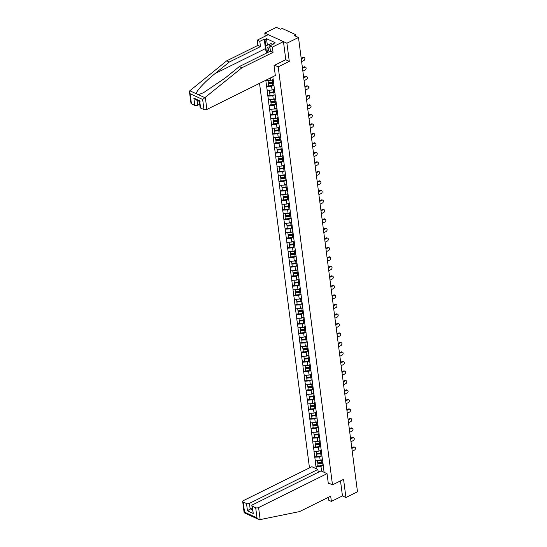 <?xml version="1.0" encoding="UTF-8"?>
<svg xmlns="http://www.w3.org/2000/svg" width="547" height="547" viewBox="0 0 547 547"><rect width="100%" height="100%" fill="white"/><g stroke="black" fill="none" stroke-linecap="round" stroke-linejoin="round"><path stroke-width="0.82" d="M259.538 83.356L309.479 467.89M285.739 59.746L289.281 61.367L286.922 43.213L264.803 33.073L265.206 36.184M264.803 33.073L276.358 27.35L280.495 29.244L281.343 28.827A1.039 0.479 -7.4 0 1 282.792 28.738L295.318 34.482A1.039 0.479 -7.4 0 1 295.558 34.741L295.749 36.239M328.385 497.312L328.761 500.211L331.373 501.408L342.456 495.917L345.93 497.51L343.571 479.357L332.487 484.847L328.234 482.898M332.487 484.847L278.197 66.857L274.656 65.23M324.077 472.307L322.648 460.342M316.378 468.779L315.975 466.653L318.087 465.606M322.532 459.48L320.207 460.629L315.222 460.861L315.975 466.653M315.359 460.923L314.744 457.148L316.85 456.102M321.301 449.976L318.976 451.131L313.992 451.364L314.744 457.148M314.122 451.419L313.506 447.644L315.619 446.598M320.063 440.472L317.739 441.627L312.754 441.86L313.506 447.644M312.891 441.921L312.275 438.14L314.381 437.094M318.833 430.974L316.508 432.123L311.523 432.356L312.275 438.14M311.653 432.417L311.038 428.643L313.151 427.597M317.595 421.47L315.27 422.619L310.286 422.852L311.038 428.643M310.423 422.913L309.807 419.139L311.913 418.093M316.364 411.966L314.04 413.122L309.055 413.347L309.807 419.139M309.185 413.409L308.57 409.635L310.682 408.588M315.127 402.462L312.802 403.618L307.817 403.85L308.57 409.635M307.954 403.912L307.339 400.131L309.445 399.084M313.896 392.958L311.571 394.113L306.587 394.346L307.339 400.131M306.717 394.408L306.101 390.626L308.214 389.587M312.658 383.461L310.334 384.609L305.349 384.842L306.101 390.626M305.486 384.903L304.87 381.129L306.976 380.083M311.428 373.957L309.103 375.105L304.118 375.338L304.87 381.129M304.248 375.399L303.633 371.625L305.746 370.579M310.19 364.452L307.865 365.608L302.881 365.84L303.633 371.625M303.017 365.902L302.402 362.121L304.508 361.075M308.959 354.948L306.635 356.104L301.65 356.336L302.402 362.121M301.78 356.398L301.165 352.617L303.277 351.577M307.722 345.451L305.397 346.6L300.412 346.832L301.165 352.617M300.549 346.894L299.934 343.119L302.04 342.073M306.491 335.947L304.166 337.096L299.182 337.328L299.934 343.119M299.312 337.39L298.696 333.615L300.809 332.569M305.253 326.443L302.929 327.598L297.944 327.831L298.696 333.615M298.081 327.885L297.465 324.111L299.571 323.065M304.023 316.939L301.698 318.094L296.713 318.327L297.465 324.111M296.843 318.388L296.228 314.607L298.341 313.561M302.785 307.441L300.46 308.59L295.476 308.823L296.228 314.607M295.612 308.884L294.997 305.11L297.103 304.064M301.554 297.937L299.23 299.086L294.245 299.318L294.997 305.11M294.375 299.38L293.76 295.606L295.872 294.56M300.317 288.433L297.992 289.589L293.007 289.814L293.76 295.606M293.144 289.876L292.529 286.102L294.635 285.055M299.086 278.929L296.761 280.085L291.777 280.317L292.529 286.102M291.907 280.379L291.291 276.597L293.404 275.551M297.848 269.432L295.524 270.58L290.539 270.813L291.291 276.597M290.676 270.874L290.06 267.1L292.166 266.054M296.618 259.928L294.293 261.076L289.308 261.309L290.06 267.1M289.438 261.37L288.823 257.596L290.936 256.55M295.38 250.423L293.055 251.579L288.071 251.805L288.823 257.596M288.207 251.866L287.592 248.092L289.698 247.046M294.149 240.919L291.825 242.075L286.84 242.307L287.592 248.092M286.97 242.369L286.354 238.588L288.467 237.542M292.912 231.415L290.587 232.571L285.602 232.803L286.354 238.588M285.739 232.865L285.124 229.084L287.23 228.044M291.681 221.918L289.356 223.067L284.372 223.299L285.124 229.084M284.502 223.361L283.886 219.586L285.999 218.54M290.443 212.414L288.119 213.562L283.134 213.795L283.886 219.586M283.271 213.856L282.655 210.082L284.761 209.036M289.213 202.91L286.888 204.065L281.903 204.298L282.655 210.082M282.033 204.352L281.418 200.578L283.531 199.532M287.975 193.406L285.65 194.561L280.666 194.794L281.418 200.578M280.802 194.855L280.187 191.074L282.293 190.035M286.744 183.908L284.419 185.057L279.435 185.289L280.187 191.074M279.565 185.351L278.949 181.577L281.062 180.531M285.507 174.404L283.182 175.553L278.197 175.785L278.949 181.577M278.334 175.847L277.719 172.073L279.825 171.026M284.276 164.9L281.951 166.056L276.967 166.288L277.719 172.073M277.097 166.343L276.481 162.568L278.594 161.522M283.038 155.396L280.714 156.551L275.729 156.784L276.481 162.568M275.866 156.845L275.25 153.064L277.356 152.018M281.808 145.899L279.483 147.047L274.498 147.28L275.25 153.064M274.628 147.341L274.013 143.567L276.126 142.521M280.577 136.394L278.245 137.543L273.261 137.776L274.013 143.567M273.397 137.837L272.782 134.063L274.888 133.017M279.339 126.89L277.014 128.046L272.03 128.272L272.782 134.063M272.16 128.333L271.544 124.559L273.657 123.513M278.108 117.386L275.777 118.542L270.792 118.774L271.544 124.559M270.929 118.836L270.314 115.055L272.42 114.008M276.871 107.889L274.546 109.038L269.562 109.27L270.314 115.055M269.692 109.332L269.076 105.557L271.189 104.511M275.64 98.385L273.309 99.533L268.324 99.766L269.076 105.557M268.461 99.828L267.845 96.053L269.951 95.007M274.403 88.881L272.078 90.029L267.093 90.262L267.845 96.053M267.223 90.323L266.608 86.549L268.721 85.503M273.172 79.377L270.84 80.532L265.856 80.765L266.608 86.549M265.992 80.826L265.91 80.197M272.83 76.771L322.573 460.738M321.287 456.143L319.728 456.916L320.207 460.629M319.728 456.916L314.874 457.21M320.05 446.639L318.491 447.412L318.976 451.131M318.491 447.412L313.643 447.706M321.342 451.234L321.41 450.837M318.819 437.135L317.26 437.908L317.739 441.627M317.26 437.908L312.405 438.202M320.104 441.73L320.18 441.333M317.581 427.638L316.022 428.41L316.508 432.123M316.022 428.41L311.175 428.698M318.874 432.233L318.942 431.829M316.351 418.134L314.792 418.906L315.27 422.619M314.792 418.906L309.937 419.2M317.636 422.728L317.711 422.332M315.113 408.63L313.554 409.402L314.04 413.122M313.554 409.402L308.706 409.696M316.405 413.224L316.474 412.828M313.882 399.125L312.323 399.898L312.802 403.618M312.323 399.898L307.469 400.192M315.168 403.72L315.243 403.324M312.645 389.628L311.086 390.401L311.571 394.113M311.086 390.401L306.238 390.688M313.937 394.223L314.005 393.819M311.414 380.124L309.855 380.897L310.334 384.609M309.855 380.897L305 381.191M312.699 384.719L312.775 384.322M310.176 370.62L308.617 371.392L309.103 375.105M308.617 371.392L303.77 371.687M311.469 375.215L311.537 374.818M308.946 361.116L307.387 361.888L307.865 365.608M307.387 361.888L302.532 362.182M310.231 365.711L310.306 365.314M307.708 351.612L306.149 352.384L306.635 356.104M306.149 352.384L301.301 352.678M309 356.206L309.069 355.81M306.477 342.114L304.918 342.887L305.397 346.6M304.918 342.887L300.064 343.181M307.763 346.709L307.838 346.306M305.24 332.61L303.681 333.383L304.166 337.096M303.681 333.383L298.833 333.677M306.532 337.205L306.6 336.808M304.009 323.106L302.45 323.879L302.929 327.598M302.45 323.879L297.595 324.173M305.294 327.701L305.37 327.304M302.771 313.602L301.212 314.375L301.698 318.094M301.212 314.375L296.365 314.669M304.064 318.197L304.132 317.8M301.541 304.105L299.982 304.877L300.46 308.59M299.982 304.877L295.127 305.164M302.826 308.699L302.901 308.296M300.303 294.601L298.744 295.373L299.23 299.086M298.744 295.373L293.896 295.667M301.595 299.195L301.664 298.799M299.072 285.096L297.513 285.869L297.992 289.589M297.513 285.869L292.659 286.163M300.358 289.691L300.433 289.295M297.835 275.592L296.276 276.365L296.761 280.085M296.276 276.365L291.428 276.659M299.127 280.187L299.195 279.79M296.604 266.095L295.045 266.868L295.524 270.58M295.045 266.868L290.19 267.155M297.889 270.69L297.965 270.286M295.366 256.591L293.807 257.363L294.293 261.076M293.807 257.363L288.96 257.658M296.659 261.186L296.727 260.789M294.136 247.087L292.577 247.859L293.055 251.579M292.577 247.859L287.722 248.153M295.421 251.682L295.496 251.285M292.898 237.583L291.339 238.355L291.825 242.075M291.339 238.355L286.491 238.649M294.19 242.177L294.259 241.781M291.667 228.078L290.108 228.858L290.587 232.571M290.108 228.858L285.254 229.145M292.953 232.673L293.028 232.277M290.43 218.581L288.871 219.354L289.356 223.067M288.871 219.354L284.023 219.648M291.722 223.176L291.79 222.779M289.199 209.077L287.64 209.85L288.119 213.562M287.64 209.85L282.785 210.144M290.484 213.672L290.56 213.275M287.961 199.573L286.402 200.346L286.888 204.065M286.402 200.346L281.555 200.64M289.254 204.168L289.322 203.771M286.731 190.069L285.172 190.841L285.65 194.561M285.172 190.841L280.317 191.135M288.016 194.664L288.091 194.267M285.493 180.572L283.934 181.344L284.419 185.057M283.934 181.344L279.086 181.638M286.785 185.166L286.854 184.763M284.262 171.067L282.703 171.84L283.182 175.553M282.703 171.84L277.849 172.134M285.548 175.662L285.623 175.266M283.025 161.563L281.466 162.336L281.951 166.056M281.466 162.336L276.618 162.63M284.317 166.158L284.385 165.762M281.794 152.059L280.235 152.832L280.714 156.551M280.235 152.832L275.38 153.126M283.079 156.654L283.155 156.257M280.556 142.562L278.997 143.335L279.483 147.047M278.997 143.335L274.15 143.622M281.849 147.157L281.917 146.753M279.326 133.058L277.767 133.83L278.245 137.543M277.767 133.83L272.912 134.124M280.611 137.653L280.686 137.256M278.088 123.554L276.529 124.326L277.014 128.046M276.529 124.326L271.681 124.62M279.38 128.148L279.449 127.752M276.857 114.05L275.298 114.822L275.777 118.542M275.298 114.822L270.444 115.116M278.143 118.644L278.218 118.248M275.62 104.552L274.061 105.325L274.546 109.038M274.061 105.325L269.213 105.612M276.912 109.147L276.98 108.744M274.389 95.048L272.83 95.821L273.309 99.533M272.83 95.821L267.975 96.115M275.674 99.643L275.75 99.246M273.151 85.544L271.592 86.317L272.078 90.029M271.592 86.317L266.745 86.611M274.444 90.139L274.512 89.742M270.505 77.92L270.84 80.532M273.206 80.635L273.281 80.238M295.298 36.034L295.189 35.179L294.348 35.596L298.484 37.49L286.922 43.213M295.189 35.179A1.039 0.479 -7.4 0 0 295.558 34.741M345.93 497.51L357.485 491.787L298.484 37.49M289.281 61.367L278.197 66.857M322.518 465.647L320.959 466.42L321.574 471.158M320.959 466.42L316.111 466.707M323.81 470.242L323.879 469.839M301.616 61.626L303.852 60.519A1.593 1.135 114.6 0 0 304.87 59.049A1.593 1.135 114.6 0 0 304.33 57.667A1.593 1.135 114.6 0 0 303.489 57.715L301.253 58.823M303.489 57.715L302.819 57.408A1.593 1.135 -65.4 0 1 303.667 57.36L304.33 57.667M302.819 57.408L301.171 58.228M273.466 82.638A4.643 2.154 172.6 0 1 272.666 82.727L268.515 83.048L268.468 83.541L268.768 85.886L272.919 85.564A5.682 2.632 172.6 0 0 273.958 85.441M302.847 71.124L305.082 70.016A1.593 1.135 114.6 0 0 306.101 68.553A1.593 1.135 114.6 0 0 305.568 67.172A1.593 1.135 114.6 0 0 304.72 67.219L302.484 68.32M304.72 67.219L304.057 66.912A1.593 1.135 -65.4 0 1 304.905 66.864L305.568 67.172M268.098 80.696L268.365 82.747L272.509 82.426A5.682 2.632 172.6 0 0 273.425 82.323M273.247 79.958A5.682 2.632 172.6 0 1 272.208 80.081L271.661 80.122M273.527 83.117A5.682 2.632 172.6 0 1 272.611 83.219L268.468 83.541M304.057 66.912L302.409 67.732M274.703 92.135A4.643 2.154 172.6 0 1 273.897 92.231L269.753 92.552L269.698 93.045L270.006 95.39L274.15 95.069A5.682 2.632 172.6 0 0 275.189 94.939M304.084 80.628L306.32 79.52A1.593 1.135 114.6 0 0 307.339 78.05A1.593 1.135 114.6 0 0 306.799 76.669A1.593 1.135 114.6 0 0 305.958 76.717L303.722 77.824M305.958 76.717L305.288 76.416A1.593 1.135 -65.4 0 1 306.135 76.368L306.799 76.669M269.329 90.2L269.596 92.252L273.746 91.93A5.682 2.632 172.6 0 0 274.662 91.828M274.478 89.462A5.682 2.632 172.6 0 1 273.438 89.585L272.898 89.626M274.765 92.614A5.682 2.632 172.6 0 1 273.849 92.723L269.698 93.045M305.288 76.416L303.64 77.23M275.934 101.639A4.643 2.154 172.6 0 1 275.134 101.735L270.984 102.057L270.936 102.549L271.237 104.894L275.387 104.573A5.682 2.632 172.6 0 0 276.426 104.443M305.315 90.132L307.551 89.024A1.593 1.135 114.6 0 0 308.57 87.554A1.593 1.135 114.6 0 0 308.036 86.173A1.593 1.135 114.6 0 0 307.188 86.221L304.952 87.329M307.188 86.221L306.525 85.92A1.593 1.135 -65.4 0 1 307.373 85.872L308.036 86.173M270.567 99.704L270.833 101.756L274.977 101.434A5.682 2.632 172.6 0 0 275.893 101.325M275.715 98.959A5.682 2.632 172.6 0 1 274.676 99.089L274.129 99.13M275.996 102.118A5.682 2.632 172.6 0 1 275.079 102.227L270.936 102.549M306.525 85.92L304.877 86.734M277.172 111.144A4.643 2.154 172.6 0 1 276.365 111.239L272.221 111.561L272.167 112.046L272.474 114.391L276.618 114.07A5.682 2.632 172.6 0 0 277.657 113.947M306.552 99.636L308.788 98.528A1.593 1.135 114.6 0 0 309.807 97.058A1.593 1.135 114.6 0 0 309.267 95.677A1.593 1.135 114.6 0 0 308.426 95.725L306.19 96.833M308.426 95.725L307.756 95.417A1.593 1.135 -65.4 0 1 308.604 95.369L309.267 95.677M271.797 109.202L272.064 111.26L276.214 110.938A5.682 2.632 172.6 0 0 277.131 110.829M276.946 108.463A5.682 2.632 172.6 0 1 275.907 108.593L275.367 108.634M277.233 111.622A5.682 2.632 172.6 0 1 276.317 111.725L272.167 112.046M307.756 95.417L306.108 96.238M278.402 120.648A4.643 2.154 172.6 0 1 277.602 120.737L273.452 121.058L273.404 121.55L273.705 123.895L277.855 123.574A5.682 2.632 172.6 0 0 278.895 123.451M307.783 109.133L310.019 108.026A1.593 1.135 114.6 0 0 311.038 106.562A1.593 1.135 114.6 0 0 310.505 105.181A1.593 1.135 114.6 0 0 309.657 105.229L307.421 106.337M309.657 105.229L308.993 104.921A1.593 1.135 -65.4 0 1 309.841 104.874L310.505 105.181M273.035 118.706L273.302 120.757L277.445 120.436A5.682 2.632 172.6 0 0 278.361 120.333M278.184 117.967A5.682 2.632 172.6 0 1 277.144 118.09L276.597 118.131M278.464 121.126A5.682 2.632 172.6 0 1 277.548 121.229L273.404 121.55M308.993 104.921L307.346 105.742M269.965 47.514A4.506 2.379 -116.3 0 0 267.162 48.02A4.506 2.379 -116.3 0 0 267.893 52.416M270.04 48.061A3.084 1.627 -116.3 0 0 269.165 48.068A3.084 1.627 -116.3 0 0 268.659 48.697A3.084 1.627 -116.3 0 0 269.192 51.774M266.642 53.032L265.35 45.955L271.168 43.521L272.208 44.704M265.35 45.955L269.056 44.567L270.102 45.75M271.168 43.521L269.056 44.567M265.979 50.823A7.802 4.116 63.7 0 1 265.466 48.601L264.235 39.158L259.804 41.353L260.481 46.591L229.35 62.009L226.738 60.813L189.823 90.768L189.515 92.122L190.137 93.728L191.457 103.868A2.079 0.964 172.6 0 1 190.978 103.349L189.515 92.122M229.35 62.009L215.135 73.524C204.899 81.64 195.58 91.718 196.407 93.783L198.335 94.665L203.402 92.785L225.09 78.091L239.306 66.577L270.437 51.151L269.76 45.914L274.191 43.719L273.486 43.398L275.066 42.611L266.526 38.693L264.946 39.48L265.76 45.75M259.804 41.353L257.193 40.157L268.276 34.666L283.449 41.62L285.801 59.712L274.033 65.544L275.332 75.534L206.889 109.434A2.079 0.964 172.6 0 1 203.976 109.605L200.612 108.067A2.079 0.964 172.6 0 1 200.134 107.547L199.382 101.407M260.481 46.591L257.876 45.394L257.193 40.157M226.738 60.813L257.876 45.394M203.976 109.605L202.657 99.465L241.918 67.773L273.049 52.348L272.372 47.11L269.76 45.914M272.372 47.11L283.449 41.62M264.235 39.158L264.946 39.48M273.049 52.348L270.437 51.151M241.918 67.773L239.306 66.577M197.091 100.354L197.727 105.236A2.079 0.964 172.6 0 1 194.814 105.407L191.457 103.868M197.727 105.236L199.703 104.251M273.568 44.027L273.486 43.398M266.526 38.693L267.339 44.97M200.154 101.195C199.272 101.585 199.108 101.441 199.662 100.757L200.612 108.067M194.814 105.407L193.87 98.098L195.58 99.663L199.334 101.38M260.153 519.588L258.717 519.445L257.001 517.879L255.681 507.739A2.079 0.964 -7.4 0 0 258.594 507.561L260.153 519.588L299.558 511.589L330.689 496.17L331.373 501.408M318.245 472.28L317.882 469.463L311.865 466.707L243.415 500.608A2.079 0.964 -7.4 0 0 242.683 501.483A2.079 0.964 -7.4 0 0 243.162 502.002L246.526 503.541A2.079 0.964 -7.4 0 0 249.432 503.363L250.15 508.847L247.476 510.85L246.526 503.541M317.882 469.463L249.432 503.363M329.082 483.281L328.337 483.651L327.038 473.661L321.021 470.905L252.577 504.806A2.079 0.964 -7.4 0 0 251.839 505.681A2.079 0.964 -7.4 0 0 252.324 506.201L255.681 507.739M327.038 473.661L258.594 507.561M342.456 495.917L340.501 480.875M252.126 507.869L250.15 508.847L252.386 509.872M252.324 506.201L253.268 513.51L251.839 505.681M243.162 502.002L244.625 512.73L244.482 512.142L257.001 517.879M279.64 130.145A4.643 2.154 172.6 0 1 278.833 130.241L274.69 130.562L274.635 131.054L274.943 133.4L279.086 133.078A5.682 2.632 172.6 0 0 280.126 132.955M309.021 118.637L311.257 117.53A1.593 1.135 114.6 0 0 312.275 116.06A1.593 1.135 114.6 0 0 311.735 114.679A1.593 1.135 114.6 0 0 310.894 114.726L308.658 115.834M310.894 114.726L310.224 114.426A1.593 1.135 -65.4 0 1 311.072 114.378L311.735 114.679M274.266 128.21L274.532 130.261L278.683 129.94A5.682 2.632 172.6 0 0 279.599 129.837M279.414 127.472A5.682 2.632 172.6 0 1 278.375 127.595L277.835 127.636M279.702 130.624A5.682 2.632 172.6 0 1 278.785 130.733L274.635 131.054M310.224 114.426L308.576 115.239M280.871 139.649A4.643 2.154 172.6 0 1 280.071 139.745L275.92 140.066L275.873 140.558L276.173 142.904L280.324 142.582A5.682 2.632 172.6 0 0 281.363 142.452M310.252 128.142L312.487 127.034A1.593 1.135 114.6 0 0 313.506 125.564A1.593 1.135 114.6 0 0 312.973 124.183A1.593 1.135 114.6 0 0 312.125 124.231L309.889 125.338M312.125 124.231L311.462 123.93A1.593 1.135 -65.4 0 1 312.31 123.882L312.973 124.183M275.503 137.714L275.77 139.765L279.914 139.444A5.682 2.632 172.6 0 0 280.83 139.335M280.652 136.969A5.682 2.632 172.6 0 1 279.613 137.099L279.066 137.14M280.932 140.128A5.682 2.632 172.6 0 1 280.016 140.237L275.873 140.558M311.462 123.93L309.814 124.743M282.108 149.153A4.643 2.154 172.6 0 1 281.302 149.249L277.158 149.57L277.103 150.056L277.411 152.401L281.555 152.08A5.682 2.632 172.6 0 0 282.594 151.957M311.489 137.646L313.725 136.538A1.593 1.135 114.6 0 0 314.744 135.068A1.593 1.135 114.6 0 0 314.204 133.687A1.593 1.135 114.6 0 0 313.363 133.735L311.127 134.842M313.363 133.735L312.693 133.427A1.593 1.135 -65.4 0 1 313.54 133.379L314.204 133.687M276.734 147.211L277.001 149.269L281.151 148.948A5.682 2.632 172.6 0 0 282.067 148.839M281.883 146.473A5.682 2.632 172.6 0 1 280.843 146.603L280.296 146.644M282.17 149.632A5.682 2.632 172.6 0 1 281.254 149.734L277.103 150.056M312.693 133.427L311.045 134.247M283.339 158.657A4.643 2.154 172.6 0 1 282.539 158.753L278.389 159.074L278.341 159.56L278.642 161.905L282.792 161.584A5.682 2.632 172.6 0 0 283.831 161.461M312.72 147.143L314.956 146.042A1.593 1.135 114.6 0 0 315.975 144.572A1.593 1.135 114.6 0 0 315.441 143.191A1.593 1.135 114.6 0 0 314.593 143.239L312.358 144.346M314.593 143.239L313.93 142.931A1.593 1.135 -65.4 0 1 314.778 142.883L315.441 143.191M277.972 156.715L278.238 158.767L282.382 158.445A5.682 2.632 172.6 0 0 283.298 158.343M283.114 155.977A5.682 2.632 172.6 0 1 282.081 156.1L281.534 156.148M283.401 159.136A5.682 2.632 172.6 0 1 282.484 159.239L278.341 159.56M313.93 142.931L312.282 143.752M284.577 168.155A4.643 2.154 172.6 0 1 283.77 168.25L279.626 168.572L279.572 169.064L279.879 171.409L284.023 171.088A5.682 2.632 172.6 0 0 285.062 170.965M313.957 156.647L316.193 155.539A1.593 1.135 114.6 0 0 317.212 154.069A1.593 1.135 114.6 0 0 316.672 152.688A1.593 1.135 114.6 0 0 315.831 152.743L313.595 153.844M315.831 152.743L315.161 152.435A1.593 1.135 -65.4 0 1 316.009 152.387L316.672 152.688M279.202 166.22L279.469 168.271L283.62 167.95A5.682 2.632 172.6 0 0 284.536 167.847M284.351 165.481A5.682 2.632 172.6 0 1 283.312 165.604L282.765 165.645M284.638 168.633A5.682 2.632 172.6 0 1 283.722 168.743L279.572 169.064M315.161 152.435L313.513 153.249M285.808 177.659A4.643 2.154 172.6 0 1 285.008 177.754L280.857 178.076L280.809 178.568L281.11 180.913L285.26 180.592A5.682 2.632 172.6 0 0 286.3 180.462M315.188 166.151L317.424 165.044A1.593 1.135 114.6 0 0 318.443 163.574A1.593 1.135 114.6 0 0 317.91 162.192A1.593 1.135 114.6 0 0 317.062 162.24L314.826 163.348M317.062 162.24L316.398 161.939A1.593 1.135 -65.4 0 1 317.246 161.891L317.91 162.192M280.44 175.724L280.707 177.775L284.85 177.454A5.682 2.632 172.6 0 0 285.766 177.344M285.582 174.985A5.682 2.632 172.6 0 1 284.549 175.108L284.002 175.149M285.869 178.137A5.682 2.632 172.6 0 1 284.953 178.247L280.809 178.568M316.398 161.939L314.751 162.753M287.045 187.163A4.643 2.154 172.6 0 1 286.238 187.259L282.095 187.58L282.04 188.065L282.348 190.411L286.491 190.089A5.682 2.632 172.6 0 0 287.531 189.966M316.426 175.655L318.662 174.548A1.593 1.135 114.6 0 0 319.68 173.078A1.593 1.135 114.6 0 0 319.14 171.696A1.593 1.135 114.6 0 0 318.299 171.744L316.063 172.852M318.299 171.744L317.629 171.443A1.593 1.135 -65.4 0 1 318.477 171.389L319.14 171.696M281.671 185.221L281.937 187.279L286.088 186.958A5.682 2.632 172.6 0 0 287.004 186.848M286.819 184.483A5.682 2.632 172.6 0 1 285.78 184.612L285.233 184.654M287.107 187.642A5.682 2.632 172.6 0 1 286.19 187.744L282.04 188.065M317.629 171.443L315.981 172.257M288.276 196.667A4.643 2.154 172.6 0 1 287.476 196.763L283.325 197.084L283.278 197.57L283.578 199.915L287.729 199.593A5.682 2.632 172.6 0 0 288.768 199.47M317.657 185.153L319.892 184.052A1.593 1.135 114.6 0 0 320.911 182.582A1.593 1.135 114.6 0 0 320.378 181.201A1.593 1.135 114.6 0 0 319.53 181.248L317.294 182.356M319.53 181.248L318.867 180.941A1.593 1.135 -65.4 0 1 319.715 180.893L320.378 181.201M282.908 194.725L283.175 196.776L287.319 196.455A5.682 2.632 172.6 0 0 288.235 196.352M288.05 193.987A5.682 2.632 172.6 0 1 287.018 194.11L286.471 194.158M288.337 197.146A5.682 2.632 172.6 0 1 287.421 197.248L283.278 197.57M318.867 180.941L317.219 181.761M289.513 206.171A4.643 2.154 172.6 0 1 288.707 206.26L284.563 206.581L284.508 207.074L284.816 209.419L288.96 209.098A5.682 2.632 172.6 0 0 289.999 208.975M318.894 194.657L321.13 193.549A1.593 1.135 114.6 0 0 322.149 192.079A1.593 1.135 114.6 0 0 321.609 190.705A1.593 1.135 114.6 0 0 320.761 190.753L318.532 191.853M320.761 190.753L320.098 190.445A1.593 1.135 -65.4 0 1 320.945 190.397L321.609 190.705M284.139 204.229L284.406 206.281L288.556 205.959A5.682 2.632 172.6 0 0 289.472 205.857M289.288 203.491A5.682 2.632 172.6 0 1 288.248 203.614L287.701 203.655M289.575 206.65A5.682 2.632 172.6 0 1 288.659 206.752L284.508 207.074M320.098 190.445L318.45 191.259M290.744 215.668A4.643 2.154 172.6 0 1 289.944 215.764L285.794 216.086L285.746 216.578L286.047 218.923L290.197 218.602A5.682 2.632 172.6 0 0 291.236 218.472M320.125 204.161L322.361 203.053A1.593 1.135 114.6 0 0 323.38 201.583A1.593 1.135 114.6 0 0 322.846 200.202A1.593 1.135 114.6 0 0 321.998 200.25L319.763 201.358M321.998 200.25L321.335 199.949A1.593 1.135 -65.4 0 1 322.183 199.901L322.846 200.202M285.377 213.733L285.643 215.785L289.787 215.463A5.682 2.632 172.6 0 0 290.703 215.354M290.519 212.995A5.682 2.632 172.6 0 1 289.486 213.118L288.939 213.159M290.806 216.147A5.682 2.632 172.6 0 1 289.889 216.256L285.746 216.578M321.335 199.949L319.687 200.763M291.982 225.173A4.643 2.154 172.6 0 1 291.175 225.268L287.031 225.59L286.977 226.082L287.284 228.427L291.428 228.106A5.682 2.632 172.6 0 0 292.467 227.976M321.363 213.665L323.598 212.557A1.593 1.135 114.6 0 0 324.617 211.087A1.593 1.135 114.6 0 0 324.077 209.706A1.593 1.135 114.6 0 0 323.229 209.754L321 210.862M323.229 209.754L322.566 209.453A1.593 1.135 -65.4 0 1 323.414 209.405L324.077 209.706M286.607 223.231L286.874 225.289L291.025 224.967A5.682 2.632 172.6 0 0 291.941 224.858M291.756 222.492A5.682 2.632 172.6 0 1 290.717 222.622L290.17 222.663M292.043 225.651A5.682 2.632 172.6 0 1 291.127 225.761L286.977 226.082M322.566 209.453L320.918 210.267M293.213 234.677A4.643 2.154 172.6 0 1 292.413 234.772L288.262 235.094L288.214 235.579L288.515 237.924L292.666 237.603A5.682 2.632 172.6 0 0 293.705 237.48M322.593 223.169L324.829 222.061A1.593 1.135 114.6 0 0 325.848 220.591A1.593 1.135 114.6 0 0 325.315 219.21A1.593 1.135 114.6 0 0 324.467 219.258L322.231 220.366M324.467 219.258L323.803 218.95A1.593 1.135 -65.4 0 1 324.651 218.903L325.315 219.21M287.845 232.735L288.112 234.786L292.255 234.465A5.682 2.632 172.6 0 0 293.171 234.362M292.987 231.996A5.682 2.632 172.6 0 1 291.954 232.119L291.407 232.167M293.274 235.155A5.682 2.632 172.6 0 1 292.358 235.258L288.214 235.579M323.803 218.95L322.156 219.771M294.45 244.181A4.643 2.154 172.6 0 1 293.643 244.27L289.5 244.591L289.445 245.083L289.753 247.429L293.896 247.107A5.682 2.632 172.6 0 0 294.936 246.984M323.831 232.666L326.067 231.559A1.593 1.135 114.6 0 0 327.085 230.096A1.593 1.135 114.6 0 0 326.545 228.714A1.593 1.135 114.6 0 0 325.697 228.762L323.468 229.87M325.697 228.762L325.034 228.455A1.593 1.135 -65.4 0 1 325.882 228.407L326.545 228.714M289.076 242.239L289.342 244.29L293.493 243.969A5.682 2.632 172.6 0 0 294.409 243.866M294.224 241.5A5.682 2.632 172.6 0 1 293.185 241.624L292.638 241.665M294.512 244.659A5.682 2.632 172.6 0 1 293.595 244.762L289.445 245.083M325.034 228.455L323.386 229.275M295.681 253.678A4.643 2.154 172.6 0 1 294.881 253.774L290.731 254.095L290.683 254.587L290.983 256.933L295.134 256.611A5.682 2.632 172.6 0 0 296.173 256.481M325.062 242.171L327.297 241.063A1.593 1.135 114.6 0 0 328.316 239.593A1.593 1.135 114.6 0 0 327.783 238.212A1.593 1.135 114.6 0 0 326.935 238.26L324.699 239.367M326.935 238.26L326.272 237.959A1.593 1.135 -65.4 0 1 327.12 237.911L327.783 238.212M290.313 251.743L290.58 253.794L294.724 253.473A5.682 2.632 172.6 0 0 295.64 253.37M295.455 251.005A5.682 2.632 172.6 0 1 294.423 251.128L293.876 251.169M295.742 254.157A5.682 2.632 172.6 0 1 294.826 254.266L290.683 254.587M326.272 237.959L324.624 238.772M296.918 263.182A4.643 2.154 172.6 0 1 296.112 263.278L291.968 263.599L291.913 264.092L292.221 266.437L296.365 266.115A5.682 2.632 172.6 0 0 297.404 265.986M326.299 251.675L328.535 250.567A1.593 1.135 114.6 0 0 329.554 249.097A1.593 1.135 114.6 0 0 329.014 247.716A1.593 1.135 114.6 0 0 328.166 247.764L325.937 248.871M328.166 247.764L327.503 247.463A1.593 1.135 -65.4 0 1 328.35 247.415L329.014 247.716M291.544 261.247L291.811 263.298L295.961 262.977A5.682 2.632 172.6 0 0 296.877 262.868M296.693 260.502A5.682 2.632 172.6 0 1 295.653 260.632L295.106 260.673M296.98 263.661A5.682 2.632 172.6 0 1 296.064 263.77L291.913 264.092M327.503 247.463L325.855 248.276M298.149 272.686A4.643 2.154 172.6 0 1 297.349 272.782L293.199 273.103L293.151 273.589L293.452 275.934L297.602 275.613A5.682 2.632 172.6 0 0 298.641 275.49M327.53 261.179L329.766 260.071A1.593 1.135 114.6 0 0 330.785 258.601A1.593 1.135 114.6 0 0 330.251 257.22A1.593 1.135 114.6 0 0 329.403 257.268L327.168 258.375M329.403 257.268L328.74 256.96A1.593 1.135 -65.4 0 1 329.588 256.912L330.251 257.22M292.782 270.744L293.048 272.803L297.192 272.481A5.682 2.632 172.6 0 0 298.108 272.372M297.924 270.006A5.682 2.632 172.6 0 1 296.891 270.136L296.344 270.177M298.211 273.165A5.682 2.632 172.6 0 1 297.294 273.268L293.151 273.589M328.74 256.96L327.092 257.781M299.387 282.19A4.643 2.154 172.6 0 1 298.58 282.279L294.436 282.601L294.382 283.093L294.689 285.438L298.833 285.117A5.682 2.632 172.6 0 0 299.872 284.994M328.768 270.676L331.003 269.575A1.593 1.135 114.6 0 0 332.022 268.105A1.593 1.135 114.6 0 0 331.482 266.724A1.593 1.135 114.6 0 0 330.634 266.772L328.405 267.88M330.634 266.772L329.971 266.464A1.593 1.135 -65.4 0 1 330.819 266.416L331.482 266.724M294.012 280.249L294.279 282.3L298.43 281.978A5.682 2.632 172.6 0 0 299.346 281.876M299.161 279.51A5.682 2.632 172.6 0 1 298.122 279.633L297.575 279.674M299.448 282.669A5.682 2.632 172.6 0 1 298.532 282.772L294.382 283.093M329.971 266.464L328.323 267.285M300.618 291.688A4.643 2.154 172.6 0 1 299.818 291.783L295.667 292.105L295.619 292.597L295.92 294.942L300.071 294.621A5.682 2.632 172.6 0 0 301.11 294.498M329.998 280.18L332.234 279.073A1.593 1.135 114.6 0 0 333.253 277.602A1.593 1.135 114.6 0 0 332.72 276.221A1.593 1.135 114.6 0 0 331.872 276.269L329.636 277.377M331.872 276.269L331.208 275.968A1.593 1.135 -65.4 0 1 332.056 275.92L332.72 276.221M295.25 289.753L295.517 291.804L299.66 291.483A5.682 2.632 172.6 0 0 300.577 291.38M300.392 289.014A5.682 2.632 172.6 0 1 299.359 289.137L298.812 289.178M300.679 292.166A5.682 2.632 172.6 0 1 299.763 292.276L295.619 292.597M331.208 275.968L329.561 276.782M301.855 301.192A4.643 2.154 172.6 0 1 301.048 301.288L296.905 301.609L296.85 302.101L297.158 304.447L301.301 304.125A5.682 2.632 172.6 0 0 302.341 303.995M331.236 289.684L333.472 288.577A1.593 1.135 114.6 0 0 334.49 287.107A1.593 1.135 114.6 0 0 333.95 285.725A1.593 1.135 114.6 0 0 333.102 285.773L330.873 286.881M333.102 285.773L332.439 285.472A1.593 1.135 -65.4 0 1 333.287 285.425L333.95 285.725M296.481 299.257L296.748 301.308L300.898 300.987A5.682 2.632 172.6 0 0 301.814 300.877M301.629 298.518A5.682 2.632 172.6 0 1 300.59 298.641L300.043 298.683M301.917 301.671A5.682 2.632 172.6 0 1 301 301.78L296.85 302.101M332.439 285.472L330.791 286.286M303.086 310.696A4.643 2.154 172.6 0 1 302.286 310.792L298.136 311.113L298.088 311.599L298.388 313.944L302.539 313.622A5.682 2.632 172.6 0 0 303.578 313.499M332.467 299.188L334.702 298.081A1.593 1.135 114.6 0 0 335.721 296.611A1.593 1.135 114.6 0 0 335.188 295.23A1.593 1.135 114.6 0 0 334.34 295.277L332.104 296.385M334.34 295.277L333.677 294.977A1.593 1.135 -65.4 0 1 334.525 294.922L335.188 295.23M297.718 308.754L297.985 310.812L302.129 310.491A5.682 2.632 172.6 0 0 303.045 310.381M302.86 308.016A5.682 2.632 172.6 0 1 301.828 308.146L301.281 308.187M303.147 311.175A5.682 2.632 172.6 0 1 302.231 311.277L298.088 311.599M333.677 294.977L332.029 295.79M304.323 320.2A4.643 2.154 172.6 0 1 303.517 320.296L299.373 320.617L299.318 321.103L299.626 323.448L303.77 323.127A5.682 2.632 172.6 0 0 304.809 323.003M333.704 308.686L335.94 307.585A1.593 1.135 114.6 0 0 336.959 306.115A1.593 1.135 114.6 0 0 336.419 304.734A1.593 1.135 114.6 0 0 335.571 304.782L333.342 305.889M335.571 304.782L334.908 304.474A1.593 1.135 -65.4 0 1 335.755 304.426L336.419 304.734M298.949 318.258L299.216 320.31L303.366 319.988A5.682 2.632 172.6 0 0 304.282 319.886M304.098 317.52A5.682 2.632 172.6 0 1 303.059 317.643L302.512 317.691M304.385 320.679A5.682 2.632 172.6 0 1 303.469 320.781L299.318 321.103M334.908 304.474L333.26 305.294M305.554 329.697A4.643 2.154 172.6 0 1 304.754 329.793L300.604 330.115L300.556 330.607L300.857 332.952L305.007 332.631A5.682 2.632 172.6 0 0 306.046 332.508M334.935 318.19L337.171 317.082A1.593 1.135 114.6 0 0 338.19 315.612A1.593 1.135 114.6 0 0 337.656 314.231A1.593 1.135 114.6 0 0 336.808 314.286L334.573 315.387M336.808 314.286L336.145 313.978A1.593 1.135 -65.4 0 1 336.993 313.93L337.656 314.231M300.187 327.762L300.453 329.814L304.597 329.492A5.682 2.632 172.6 0 0 305.513 329.39M305.329 327.024A5.682 2.632 172.6 0 1 304.296 327.147L303.749 327.188M305.616 330.176A5.682 2.632 172.6 0 1 304.7 330.285L300.556 330.607M336.145 313.978L334.497 314.792M306.792 339.202A4.643 2.154 172.6 0 1 305.985 339.297L301.841 339.619L301.787 340.111L302.094 342.456L306.238 342.135A5.682 2.632 172.6 0 0 307.277 342.005M336.173 327.694L338.408 326.586A1.593 1.135 114.6 0 0 339.427 325.116A1.593 1.135 114.6 0 0 338.887 323.735A1.593 1.135 114.6 0 0 338.039 323.783L335.81 324.891M338.039 323.783L337.376 323.482A1.593 1.135 -65.4 0 1 338.224 323.434L338.887 323.735M301.418 337.267L301.684 339.318L305.835 338.996A5.682 2.632 172.6 0 0 306.751 338.887M306.566 336.528A5.682 2.632 172.6 0 1 305.527 336.651L304.98 336.692M306.853 339.68A5.682 2.632 172.6 0 1 305.937 339.79L301.787 340.111M337.376 323.482L335.728 324.296M308.023 348.706A4.643 2.154 172.6 0 1 307.223 348.801L303.072 349.123L303.024 349.608L303.325 351.953L307.476 351.632A5.682 2.632 172.6 0 0 308.515 351.509M337.403 337.198L339.639 336.09A1.593 1.135 114.6 0 0 340.658 334.62A1.593 1.135 114.6 0 0 340.125 333.239A1.593 1.135 114.6 0 0 339.277 333.287L337.041 334.395M339.277 333.287L338.614 332.986A1.593 1.135 -65.4 0 1 339.461 332.938L340.125 333.239M302.655 346.764L302.922 348.822L307.065 348.501A5.682 2.632 172.6 0 0 307.982 348.391M307.797 346.025A5.682 2.632 172.6 0 1 306.764 346.155L306.217 346.196M308.084 349.184A5.682 2.632 172.6 0 1 307.168 349.287L303.024 349.608M338.614 332.986L336.966 333.8M309.26 358.21A4.643 2.154 172.6 0 1 308.453 358.306L304.31 358.627L304.255 359.112L304.563 361.458L308.706 361.136A5.682 2.632 172.6 0 0 309.746 361.013M338.641 346.695L340.877 345.595A1.593 1.135 114.6 0 0 341.896 344.125A1.593 1.135 114.6 0 0 341.355 342.743A1.593 1.135 114.6 0 0 340.507 342.791L338.278 343.899M340.507 342.791L339.844 342.484A1.593 1.135 -65.4 0 1 340.692 342.436L341.355 342.743M303.886 356.268L304.153 358.319L308.303 357.998A5.682 2.632 172.6 0 0 309.219 357.895M309.034 355.529A5.682 2.632 172.6 0 1 307.995 355.653L307.448 355.7M309.322 358.688A5.682 2.632 172.6 0 1 308.405 358.791L304.255 359.112M339.844 342.484L338.196 343.304M310.491 367.714A4.643 2.154 172.6 0 1 309.691 367.803L305.541 368.124L305.493 368.616L305.794 370.962L309.944 370.64A5.682 2.632 172.6 0 0 310.983 370.517M339.872 356.2L342.107 355.092A1.593 1.135 114.6 0 0 343.126 353.622A1.593 1.135 114.6 0 0 342.593 352.247A1.593 1.135 114.6 0 0 341.745 352.295L339.509 353.396M341.745 352.295L341.082 351.988A1.593 1.135 -65.4 0 1 341.93 351.94L342.593 352.247M305.123 365.772L305.39 367.823L309.534 367.502A5.682 2.632 172.6 0 0 310.45 367.399M310.265 365.034A5.682 2.632 172.6 0 1 309.233 365.157L308.686 365.198M310.552 368.193A5.682 2.632 172.6 0 1 309.636 368.295L305.493 368.616M341.082 351.988L339.434 352.801M311.728 377.211A4.643 2.154 172.6 0 1 310.922 377.307L306.778 377.628L306.723 378.121L307.031 380.466L311.175 380.144A5.682 2.632 172.6 0 0 312.214 380.015M341.109 365.704L343.345 364.596A1.593 1.135 114.6 0 0 344.364 363.126A1.593 1.135 114.6 0 0 343.824 361.745A1.593 1.135 114.6 0 0 342.976 361.793L340.747 362.9M342.976 361.793L342.313 361.492A1.593 1.135 -65.4 0 1 343.16 361.444L343.824 361.745M306.354 375.276L306.621 377.327L310.771 377.006A5.682 2.632 172.6 0 0 311.687 376.897M311.503 374.538A5.682 2.632 172.6 0 1 310.464 374.661L309.917 374.702M311.79 377.69A5.682 2.632 172.6 0 1 310.874 377.799L306.723 378.121M342.313 361.492L340.665 362.305M312.959 386.715A4.643 2.154 172.6 0 1 312.159 386.811L308.009 387.132L307.961 387.625L308.262 389.97L312.412 389.649A5.682 2.632 172.6 0 0 313.452 389.519M342.34 375.208L344.576 374.1A1.593 1.135 114.6 0 0 345.595 372.63A1.593 1.135 114.6 0 0 345.061 371.249A1.593 1.135 114.6 0 0 344.213 371.297L341.978 372.404M344.213 371.297L343.55 370.996A1.593 1.135 -65.4 0 1 344.398 370.948L345.061 371.249M307.592 384.773L307.858 386.832L312.002 386.51A5.682 2.632 172.6 0 0 312.918 386.401M312.734 384.035A5.682 2.632 172.6 0 1 311.701 384.165L311.154 384.206M313.021 387.194A5.682 2.632 172.6 0 1 312.105 387.303L307.961 387.625M343.55 370.996L341.902 371.81M314.197 396.219A4.643 2.154 172.6 0 1 313.39 396.315L309.246 396.637L309.192 397.122L309.499 399.467L313.643 399.146A5.682 2.632 172.6 0 0 314.682 399.023M343.578 384.712L345.813 383.604A1.593 1.135 114.6 0 0 346.832 382.134A1.593 1.135 114.6 0 0 346.292 380.753A1.593 1.135 114.6 0 0 345.444 380.801L343.215 381.909M345.444 380.801L344.781 380.493A1.593 1.135 -65.4 0 1 345.629 380.445L346.292 380.753M308.823 394.278L309.089 396.329L313.24 396.007A5.682 2.632 172.6 0 0 314.156 395.905M313.971 393.539A5.682 2.632 172.6 0 1 312.932 393.669L312.385 393.71M314.258 396.698A5.682 2.632 172.6 0 1 313.342 396.801L309.192 397.122M344.781 380.493L343.133 381.314M315.428 405.724A4.643 2.154 172.6 0 1 314.628 405.812L310.477 406.134L310.429 406.626L310.73 408.971L314.881 408.65A5.682 2.632 172.6 0 0 315.92 408.527M344.808 394.209L347.044 393.102A1.593 1.135 114.6 0 0 348.063 391.638A1.593 1.135 114.6 0 0 347.53 390.257A1.593 1.135 114.6 0 0 346.682 390.305L344.446 391.413M346.682 390.305L346.019 389.997A1.593 1.135 -65.4 0 1 346.866 389.949L347.53 390.257M310.06 403.782L310.327 405.833L314.47 405.512A5.682 2.632 172.6 0 0 315.387 405.409M315.202 403.043A5.682 2.632 172.6 0 1 314.169 403.166L313.622 403.207M315.489 406.202A5.682 2.632 172.6 0 1 314.573 406.305L310.429 406.626M346.019 389.997L344.371 390.818M316.665 415.221A4.643 2.154 172.6 0 1 315.858 415.317L311.715 415.638L311.66 416.13L311.968 418.476L316.111 418.154A5.682 2.632 172.6 0 0 317.151 418.024M346.046 403.713L348.282 402.606A1.593 1.135 114.6 0 0 349.301 401.136A1.593 1.135 114.6 0 0 348.76 399.754A1.593 1.135 114.6 0 0 347.913 399.802L345.683 400.91M347.913 399.802L347.249 399.501A1.593 1.135 -65.4 0 1 348.097 399.454L348.76 399.754M311.291 413.286L311.558 415.337L315.708 415.016A5.682 2.632 172.6 0 0 316.624 414.913M316.44 412.547A5.682 2.632 172.6 0 1 315.4 412.67L314.853 412.712M316.727 415.699A5.682 2.632 172.6 0 1 315.81 415.809L311.66 416.13M347.249 399.501L345.601 400.315M317.896 424.725A4.643 2.154 172.6 0 1 317.096 424.821L312.946 425.142L312.898 425.634L313.199 427.98L317.349 427.658A5.682 2.632 172.6 0 0 318.388 427.528M347.277 413.217L349.512 412.11A1.593 1.135 114.6 0 0 350.531 410.64A1.593 1.135 114.6 0 0 349.998 409.259A1.593 1.135 114.6 0 0 349.15 409.306L346.914 410.414M349.15 409.306L348.487 409.006A1.593 1.135 -65.4 0 1 349.335 408.958L349.998 409.259M312.528 422.79L312.795 424.841L316.939 424.52A5.682 2.632 172.6 0 0 317.855 424.41M317.67 422.045A5.682 2.632 172.6 0 1 316.638 422.175L316.091 422.216M317.957 425.204A5.682 2.632 172.6 0 1 317.041 425.313L312.898 425.634M348.487 409.006L346.839 409.819M319.133 434.229A4.643 2.154 172.6 0 1 318.327 434.325L314.183 434.646L314.128 435.132L314.436 437.477L318.58 437.156A5.682 2.632 172.6 0 0 319.619 437.032M348.514 422.722L350.75 421.614A1.593 1.135 114.6 0 0 351.769 420.144A1.593 1.135 114.6 0 0 351.229 418.763A1.593 1.135 114.6 0 0 350.381 418.811L348.152 419.918M350.381 418.811L349.718 418.503A1.593 1.135 -65.4 0 1 350.565 418.455L351.229 418.763M313.759 432.287L314.026 434.345L318.176 434.024A5.682 2.632 172.6 0 0 319.092 433.915M318.908 431.549A5.682 2.632 172.6 0 1 317.869 431.679L317.322 431.72M319.195 434.708A5.682 2.632 172.6 0 1 318.279 434.81L314.128 435.132M349.718 418.503L348.07 419.323M320.364 443.733A4.643 2.154 172.6 0 1 319.564 443.829L315.414 444.15L315.366 444.636L315.667 446.981L319.817 446.66A5.682 2.632 172.6 0 0 320.857 446.537M349.745 432.219L351.981 431.118A1.593 1.135 114.6 0 0 353 429.648A1.593 1.135 114.6 0 0 352.466 428.267A1.593 1.135 114.6 0 0 351.618 428.315L349.383 429.422M351.618 428.315L350.955 428.007A1.593 1.135 -65.4 0 1 351.803 427.959L352.466 428.267M314.997 441.791L315.263 443.843L319.407 443.521A5.682 2.632 172.6 0 0 320.323 443.419M320.139 441.053A5.682 2.632 172.6 0 1 319.106 441.176L318.559 441.224M320.426 444.212A5.682 2.632 172.6 0 1 319.51 444.314L315.366 444.636M350.955 428.007L349.307 428.827M321.602 453.231A4.643 2.154 172.6 0 1 320.795 453.326L316.651 453.648L316.597 454.14L316.904 456.485L321.048 456.164A5.682 2.632 172.6 0 0 322.087 456.041M350.983 441.723L353.218 440.615A1.593 1.135 114.6 0 0 354.237 439.145A1.593 1.135 114.6 0 0 353.697 437.764A1.593 1.135 114.6 0 0 352.849 437.812L350.62 438.92M352.849 437.812L352.186 437.511A1.593 1.135 -65.4 0 1 353.034 437.463L353.697 437.764M316.228 451.296L316.494 453.347L320.645 453.025A5.682 2.632 172.6 0 0 321.561 452.923M321.376 450.557A5.682 2.632 172.6 0 1 320.337 450.68L319.79 450.721M321.663 453.709A5.682 2.632 172.6 0 1 320.747 453.819L316.597 454.14M352.186 437.511L350.538 438.325M322.833 462.735A4.643 2.154 172.6 0 1 322.033 462.83L317.882 463.152L317.834 463.644L318.135 465.989L322.286 465.668A5.682 2.632 172.6 0 0 323.325 465.538M352.213 451.227L354.449 450.119A1.593 1.135 114.6 0 0 355.468 448.649A1.593 1.135 114.6 0 0 354.935 447.268A1.593 1.135 114.6 0 0 354.087 447.316L351.851 448.424M354.087 447.316L353.424 447.015A1.593 1.135 -65.4 0 1 354.271 446.967L354.935 447.268M317.465 460.8L317.732 462.851L321.875 462.53A5.682 2.632 172.6 0 0 322.792 462.42M322.607 460.061A5.682 2.632 172.6 0 1 321.574 460.184L321.027 460.225M322.894 463.213A5.682 2.632 172.6 0 1 321.978 463.323L317.834 463.644M353.424 447.015L351.776 447.829M272.208 80.081L272.509 82.426M272.611 83.219L272.919 85.564M273.438 89.585L273.746 91.93M273.849 92.723L274.15 95.069M274.676 99.089L274.977 101.434M275.079 102.227L275.387 104.573M275.907 108.593L276.214 110.938M276.317 111.725L276.618 114.07M277.144 118.09L277.445 120.436M277.548 121.229L277.855 123.574M189.823 90.768L196.407 93.783M198.335 94.665L204.92 97.687M202.657 99.465L190.137 93.728M193.87 98.098L199.662 100.757M205.323 97.407L206.889 109.434M265.466 48.601L215.135 73.524M253.268 513.51L247.476 510.85M278.375 127.595L278.683 129.94M278.785 130.733L279.086 133.078M279.613 137.099L279.914 139.444M280.016 140.237L280.324 142.582M280.843 146.603L281.151 148.948M281.254 149.734L281.555 152.08M282.081 156.1L282.382 158.445M282.484 159.239L282.792 161.584M283.312 165.604L283.62 167.95M283.722 168.743L284.023 171.088M284.549 175.108L284.85 177.454M284.953 178.247L285.26 180.592M285.78 184.612L286.088 186.958M286.19 187.744L286.491 190.089M287.018 194.11L287.319 196.455M287.421 197.248L287.729 199.593M288.248 203.614L288.556 205.959M288.659 206.752L288.96 209.098M289.486 213.118L289.787 215.463M289.889 216.256L290.197 218.602M290.717 222.622L291.025 224.967M291.127 225.761L291.428 228.106M291.954 232.119L292.255 234.465M292.358 235.258L292.666 237.603M293.185 241.624L293.493 243.969M293.595 244.762L293.896 247.107M294.423 251.128L294.724 253.473M294.826 254.266L295.134 256.611M295.653 260.632L295.961 262.977M296.064 263.77L296.365 266.115M296.891 270.136L297.192 272.481M297.294 273.268L297.602 275.613M298.122 279.633L298.43 281.978M298.532 282.772L298.833 285.117M299.359 289.137L299.66 291.483M299.763 292.276L300.071 294.621M300.59 298.641L300.898 300.987M301 301.78L301.301 304.125M301.828 308.146L302.129 310.491M302.231 311.277L302.539 313.622M303.059 317.643L303.366 319.988M303.469 320.781L303.77 323.127M304.296 327.147L304.597 329.492M304.7 330.285L305.007 332.631M305.527 336.651L305.835 338.996M305.937 339.79L306.238 342.135M306.764 346.155L307.065 348.501M307.168 349.287L307.476 351.632M307.995 355.653L308.303 357.998M308.405 358.791L308.706 361.136M309.233 365.157L309.534 367.502M309.636 368.295L309.944 370.64M310.464 374.661L310.771 377.006M310.874 377.799L311.175 380.144M311.701 384.165L312.002 386.51M312.105 387.303L312.412 389.649M312.932 393.669L313.24 396.007M313.342 396.801L313.643 399.146M314.169 403.166L314.47 405.512M314.573 406.305L314.881 408.65M315.4 412.67L315.708 415.016M315.81 415.809L316.111 418.154M316.638 422.175L316.939 424.52M317.041 425.313L317.349 427.658M317.869 431.679L318.176 434.024M318.279 434.81L318.58 437.156M319.106 441.176L319.407 443.521M319.51 444.314L319.817 446.66M320.337 450.68L320.645 453.025M320.747 453.819L321.048 456.164M321.574 460.184L321.875 462.53M321.978 463.323L322.286 465.668M244.14 512.71L242.683 501.483M244.201 512.792L258.717 519.445"/></g></svg>
